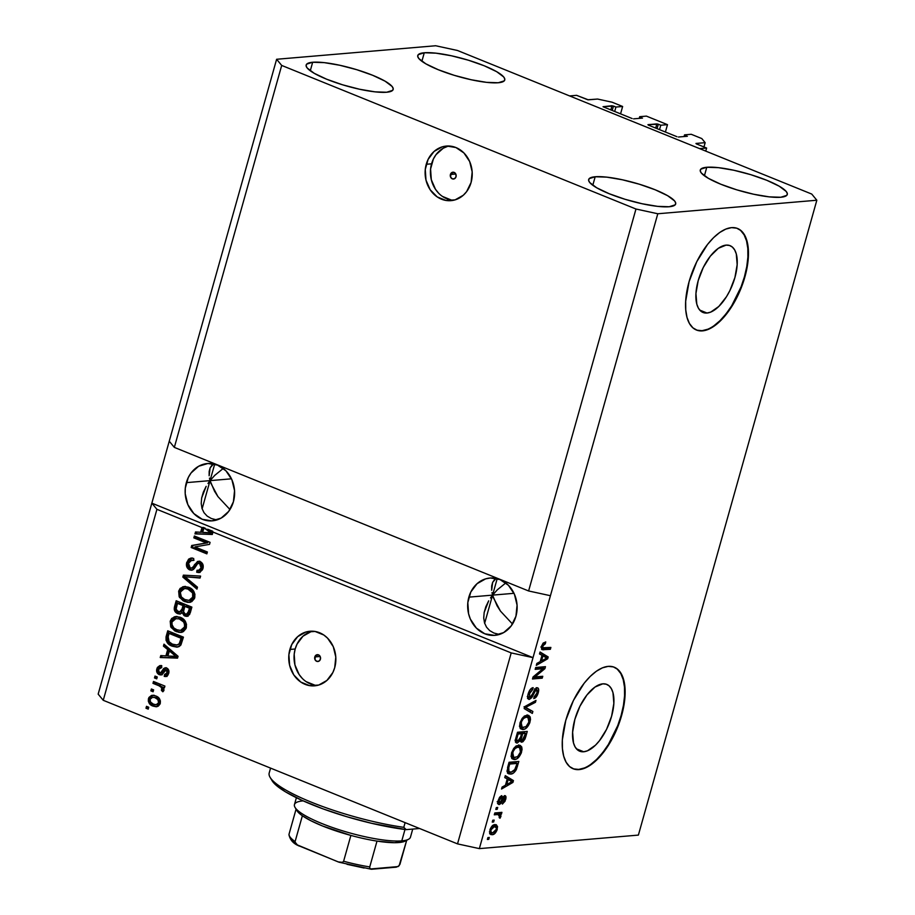 <?xml version="1.0" encoding="UTF-8"?>
<svg xmlns="http://www.w3.org/2000/svg" width="915" height="915" viewBox="0 0 915 915"><rect width="100%" height="100%" fill="white"/><g stroke="black" fill="none" stroke-linecap="round" stroke-linejoin="round"><path stroke-width="1.37" d="M705.751 151.112L706.62 148.036L699.643 148.63L569.599 95.926L576.564 95.332L587.682 99.758L597.541 99.049L612.101 102.206L622.635 106.483L615.932 107.044L613.473 106.049L612.226 110.475L613.473 106.049L603.031 106.7L612.021 105.728L615.932 107.044L614.697 111.47L615.932 107.044L622.635 106.483L620.564 113.849L622.635 106.483L612.101 102.206L597.541 99.049L588.334 99.827L576.564 95.332L569.599 95.926L699.643 148.63L706.62 148.036L705.751 151.112M696.304 143.861L706.62 148.036L696.304 143.861M703.967 146.96L705.168 142.671L695.96 143.449L705.168 142.671L703.967 146.96M701.782 138.554L705.168 142.671L701.782 138.554L691.248 134.288L701.782 138.554M684.077 136.541L684.546 134.86L691.248 134.288L684.546 134.86L684.077 136.541M686.89 136.301L684.546 134.86L686.89 136.301M678.427 137.021L687.359 136.266L678.427 137.021M648.266 125.081L676.974 136.712L648.266 125.081M655.689 128.089L656.856 123.902L647.934 124.669L658.32 124.223L657.073 128.649L658.32 124.223L656.856 123.902L655.689 128.089M659.543 129.644L660.779 125.229L658.32 124.223L660.779 125.229L659.543 129.644M665.411 132.023L667.481 124.657L660.779 125.229L667.481 124.657L646.402 116.114L667.481 124.657L665.411 132.023M639.23 118.367L639.699 116.685L646.402 116.114L639.699 116.685L639.23 118.367M642.044 118.127L639.699 116.685L642.044 118.127M633.58 118.847L642.513 118.092L633.58 118.847M603.431 106.906L632.128 118.538L603.431 106.906M610.843 109.914L612.021 105.728L610.843 109.914M450.42 174.479A3.42 2.939 85.1 0 1 456.025 176.755L454.561 178.7L452.307 178.837L450.592 177.098L450.981 173.335L454.126 172.386L455.842 174.136L456.025 176.755A3.42 2.939 85.1 0 1 450.42 174.479L455.784 174.022L450.42 174.479M449.025 146.023A27.381 23.538 -94.9 0 0 431.56 163.819L426.253 164.265A27.381 23.538 85.1 0 1 446.36 146.068A27.381 23.538 85.1 0 1 471.099 182.44L466.616 191.624L463.287 195.25L455.11 199.859L445.937 200.442L437.187 196.897L430.187 189.771L426.001 180.141L425.269 169.481L428.106 159.404L434.065 151.467L442.254 146.846L446.795 146.034L455.933 147.544L463.962 152.988L469.658 161.532L472.174 171.871L471.099 182.44A27.381 23.538 85.1 0 1 451.004 200.648A27.381 23.538 85.1 0 1 426.253 164.265L431.56 163.819A27.381 23.538 -94.9 0 0 453.634 200.248M314.794 656.947A3.42 2.939 85.1 0 1 320.41 659.223L318.946 661.168L316.693 661.316L314.977 659.566L315.355 655.803L318.512 654.865L320.227 656.604L320.41 659.223A3.42 2.939 85.1 0 1 314.794 656.947L320.17 656.49L314.794 656.947M312.644 631.201A27.381 23.538 -94.9 0 0 295.179 648.998L289.883 649.444A27.381 23.538 85.1 0 1 309.979 631.247A27.381 23.538 85.1 0 1 334.718 667.63L332.877 672.479L326.918 680.428L318.729 685.049L309.556 685.621L300.806 682.075L293.807 674.95L289.632 665.319L288.888 654.66L291.725 644.595L297.684 636.646L305.873 632.025L315.046 631.453L323.784 634.999L327.581 638.167L333.289 646.711L335.794 657.062L334.718 667.63A27.381 23.538 85.1 0 1 314.623 685.827A27.381 23.538 85.1 0 1 289.883 649.444L295.179 648.998A27.381 23.538 -94.9 0 0 317.253 685.427M707.009 313.033A36.04 16.893 -67.9 0 1 703.017 312.473A36.04 16.893 -67.9 0 1 699.437 276.673A36.04 16.893 -67.9 0 1 726.098 245.117L729.495 245.46L732.4 247.096L734.688 249.967L736.289 253.958L737.17 264.641L734.917 277.519L729.861 290.627L726.521 296.643L718.813 306.445L710.772 312.084L707.009 313.033L703.612 312.69L700.707 311.054L698.419 308.183L696.818 304.192L695.938 293.509L698.191 280.642L703.246 267.523L710.326 256.166L718.344 248.297L726.098 245.117A36.04 16.893 -67.9 0 1 730.09 245.678A36.04 16.893 -67.9 0 1 733.681 281.488A36.04 16.893 -67.9 0 1 707.009 313.033L699.758 310.105L707.009 313.033M583.69 751.764A36.04 16.893 -67.9 0 1 579.698 751.204A36.04 16.893 -67.9 0 1 576.107 715.393A36.04 16.893 -67.9 0 1 602.779 683.837L606.176 684.191L609.081 685.827L611.369 688.698L612.97 692.678L613.851 703.361L611.597 716.239L606.542 729.358L599.462 740.715L595.493 745.176L587.453 750.803L583.69 751.764L580.293 751.421L577.388 749.774L575.1 746.903L573.499 742.923L572.618 732.24L574.872 719.362L579.927 706.243L587.007 694.885L595.024 687.028L602.779 683.837A36.04 16.893 -67.9 0 1 606.771 684.397A36.04 16.893 -67.9 0 1 610.362 720.208A36.04 16.893 -67.9 0 1 583.69 751.764L576.439 748.825L583.69 751.764M572.882 768.646A54.774 25.666 112.1 0 0 578.726 769.412L579.172 769.595A54.774 25.666 -67.9 0 1 573.11 768.749A54.774 25.666 -67.9 0 1 567.666 714.329A54.774 25.666 -67.9 0 1 608.189 666.372L613.359 666.898L617.762 669.391L621.251 673.749L623.675 679.811L624.945 687.337L625.014 696.04L623.881 705.591L618.22 725.732L608.818 744.684L597.118 759.587L590.953 764.757L584.902 768.143L579.172 769.595L574.014 769.069L569.599 766.576L566.122 762.218L563.697 756.156L562.428 748.63L562.348 739.926L565.779 720.357L573.453 700.421L584.216 683.162L590.244 676.391L596.408 671.21L602.47 667.824L608.189 666.372A54.774 25.666 -67.9 0 1 614.251 667.218A54.774 25.666 -67.9 0 1 619.707 721.638A54.774 25.666 -67.9 0 1 579.172 769.595L578.726 769.412A54.774 25.666 112.1 0 0 619.169 721.695A54.774 25.666 112.1 0 0 614.022 667.126M696.201 329.926A54.774 25.666 112.1 0 0 702.045 330.692L702.491 330.875A54.774 25.666 -67.9 0 1 696.429 330.018A54.774 25.666 -67.9 0 1 690.985 275.598A54.774 25.666 -67.9 0 1 731.508 227.641L736.678 228.167L741.081 230.66L744.57 235.018L746.995 241.08L748.264 248.606L748.333 257.309L747.2 266.86L741.539 287.001L732.137 305.965L720.437 320.856L714.272 326.037L708.221 329.423L702.491 330.875L697.333 330.338L692.918 327.856L689.441 323.487L687.016 317.436L685.747 309.911L685.678 301.207L689.098 281.626L696.773 261.701L707.535 244.442L713.563 237.66L719.728 232.479L725.789 229.093L731.508 227.641A54.774 25.666 -67.9 0 1 737.582 228.498A54.774 25.666 -67.9 0 1 743.026 282.918A54.774 25.666 -67.9 0 1 702.491 330.875L702.045 330.692A54.774 25.666 112.1 0 0 742.5 282.975A54.774 25.666 112.1 0 0 737.353 228.407M491.996 592.634L492.567 595.127L468.857 597.14A28.754 24.716 85.1 0 1 489.96 578.028A28.754 24.716 85.1 0 1 515.946 616.23L511.233 625.871L503.662 632.597L494.375 635.376L484.778 633.786L476.349 628.067L470.367 619.1L468.594 613.805L467.817 602.608L470.79 592.039L477.058 583.701L485.648 578.852L490.429 577.994L500.013 579.584L508.443 585.303L514.436 594.27L517.067 605.135L515.946 616.23A28.754 24.716 85.1 0 1 494.832 635.342A28.754 24.716 85.1 0 1 468.857 597.14L492.567 595.127L497.371 589.775L505.789 582.935L497.371 589.775L492.567 595.127L491.996 592.634M491.675 585.955L491.652 590.267L492.636 582.375L491.675 585.955M494.5 579.641L492.636 582.375L496.113 578.406L494.5 579.641M209.478 478.133L210.05 480.627L186.34 482.64A28.754 24.716 85.1 0 1 207.442 463.528A28.754 24.716 85.1 0 1 233.417 501.729L228.716 511.371L221.144 518.096L211.845 520.875L202.261 519.285L193.831 513.567L187.85 504.6L185.207 493.734L185.299 488.107L188.273 477.538L191.041 472.998L198.612 466.273L207.911 463.493L217.495 465.083L225.925 470.802L231.907 479.769L234.549 490.634L233.417 501.729A28.754 24.716 85.1 0 1 212.314 520.841A28.754 24.716 85.1 0 1 186.34 482.64L210.05 480.627L214.853 475.274L223.271 468.434L214.853 475.274L210.05 480.627L209.478 478.133M209.158 471.454L209.135 475.766L210.118 467.874L209.158 471.454M211.971 465.14L210.118 467.874L213.595 463.905L211.971 465.14M231.472 478.808L210.05 480.627L202.124 508.82L210.05 480.627L214.533 491.241L217.93 496.593L229.974 509.529L217.93 496.593L210.85 483.2L210.05 480.627L214.682 464.157L210.05 480.627L231.472 478.808M513.99 593.309L492.567 595.127L484.641 623.321L492.567 595.127L497.051 605.741L500.448 611.094L512.503 624.03L500.448 611.094L493.379 597.701L492.567 595.127L497.2 578.657L492.567 595.127L513.99 593.309M595.185 176.755L592.794 185.276L595.185 176.755L589.191 178.642L588.631 180.369L589.74 182.531L596.752 187.815L609.161 193.706L625.071 199.298L642.067 203.736L657.553 206.355L669.174 206.744A45.19 9.242 -164.3 0 1 619.009 197.354A45.19 9.242 -164.3 0 1 588.677 179.523A45.19 9.242 -164.3 0 1 595.185 176.755A45.19 9.242 -164.3 0 1 645.35 186.145A45.19 9.242 -164.3 0 1 675.682 203.976A45.19 9.242 -164.3 0 1 669.174 206.744L675.167 204.857L675.727 203.13L674.618 200.968L667.607 195.684L655.197 189.794L639.288 184.201L622.303 179.763L606.805 177.144L595.185 176.755M312.667 62.254L310.276 70.775L312.667 62.254L306.674 64.141L306.113 65.869L307.223 68.03L314.234 73.314L326.644 79.205L342.553 84.798L359.549 89.235L375.036 91.855L386.656 92.243A45.19 9.242 -164.3 0 1 336.491 82.853A45.19 9.242 -164.3 0 1 306.159 65.022A45.19 9.242 -164.3 0 1 312.667 62.254A45.19 9.242 -164.3 0 1 362.832 71.645A45.19 9.242 -164.3 0 1 393.164 89.476A45.19 9.242 -164.3 0 1 386.656 92.243L392.649 90.356L393.21 88.629L392.1 86.468L385.089 81.172L372.679 75.293L356.77 69.7L339.774 65.262L324.287 62.643L312.667 62.254M424.274 52.761L421.884 61.282L424.274 52.761L418.281 54.66L417.72 56.375L418.83 58.537L425.841 63.833L438.251 69.712L454.16 75.305L471.156 79.742L486.643 82.361L498.263 82.75A45.19 9.242 -164.3 0 1 448.098 73.36A45.19 9.242 -164.3 0 1 417.766 55.529A45.19 9.242 -164.3 0 1 424.274 52.761A45.19 9.242 -164.3 0 1 474.439 62.163A45.19 9.242 -164.3 0 1 504.771 79.982A45.19 9.242 -164.3 0 1 498.263 82.75L504.257 80.863L504.817 79.136L503.707 76.974L496.696 71.69L484.287 65.8L468.377 60.207L451.392 55.769L435.895 53.161L424.274 52.761M706.792 167.262L704.401 175.783L706.792 167.262L700.799 169.161L700.238 170.876L701.348 173.038L708.37 178.333L720.768 184.212L736.678 189.805L753.674 194.243L769.16 196.862L780.792 197.251A45.19 9.242 -164.3 0 1 730.627 187.861A45.19 9.242 -164.3 0 1 700.284 170.03A45.19 9.242 -164.3 0 1 706.792 167.262A45.19 9.242 -164.3 0 1 756.957 176.664A45.19 9.242 -164.3 0 1 787.289 194.483A45.19 9.242 -164.3 0 1 780.792 197.251L786.786 195.364L787.346 193.637L786.225 191.475L779.214 186.191L766.804 180.301L750.895 174.708L733.91 170.27L718.424 167.662L706.792 167.262M207.98 483.452L210.05 480.627L207.98 483.452M203.324 492.201L206.161 486.334L201.655 497.977L203.324 492.201M201.208 503.467L201.655 497.977L201.208 503.467L201.998 508.431L201.208 503.467M204.011 512.697L201.998 508.431L204.011 512.697L207.167 516.106L204.011 512.697M211.331 518.508L207.167 516.106L211.331 518.508L216.352 519.823L211.331 518.508M216.981 519.903L216.352 519.823L216.981 519.903M490.509 597.952L492.567 595.127L490.509 597.952M485.842 606.702L488.679 600.835L484.172 612.478L485.842 606.702M483.726 617.968L484.172 612.478L483.726 617.968L484.527 622.932L483.726 617.968M486.54 627.198L484.527 622.932L486.54 627.198L489.685 630.607L486.54 627.198M493.848 633.008L489.685 630.607L493.848 633.008L498.869 634.324L493.848 633.008M499.499 634.404L498.869 634.324L499.499 634.404M174.342 447.389L528.607 590.964L635.971 209.02L281.694 65.434L174.342 447.389L281.694 65.434L276.616 59.269L169.252 441.224L174.342 447.389L528.607 590.964L550.43 595.711L657.793 213.755L635.971 209.02L528.607 590.964L550.43 595.711L479.346 848.617L638.384 835.098L816.832 200.236L657.793 213.755L533.022 657.645L511.199 652.91L211.331 531.375L212.806 532.656L212.303 534.486L194.975 533.891L195.524 531.947L200.66 532.267L201.975 527.578L156.922 509.323L103.246 700.295L457.523 843.882L511.199 652.91L457.523 843.882L479.346 848.617L533.022 657.645L511.199 652.91L211.331 531.375L212.726 531.249L207.934 529.316L212.314 532.782L207.934 529.316L206.538 529.43L208.185 530.86L209.581 530.746L208.185 530.86L210.919 532.907L212.314 532.782L202.672 532.393L203.805 528.321L205.2 528.207L203.37 527.463L201.975 527.578L200.66 532.267L195.524 531.947L194.975 533.891L212.303 534.486L212.806 532.656L211.331 531.375L212.726 531.249L203.805 528.321L202.672 532.393L210.919 532.907L203.37 527.463L202.055 532.141L200.66 532.267L202.055 532.141L203.37 527.463L201.975 527.578L156.922 509.323L151.844 503.159L169.252 441.224L276.616 59.269L435.654 45.75L457.477 50.485L811.754 194.072L816.832 200.236L638.384 835.098L479.346 848.617L457.523 843.882L103.246 700.295L156.922 509.323L151.844 503.159L98.168 694.13L151.844 503.159L533.022 657.645L151.844 503.159L169.252 441.224L174.342 447.389M206.355 542.95L193.854 537.883L194.38 536.007L210.084 542.366L209.524 544.368L194.872 546.918L207.373 551.985L206.847 553.861L191.155 547.502L191.715 545.489L206.355 542.95L191.715 545.489L191.155 547.502L206.847 553.861L207.373 551.985L194.872 546.918L209.524 544.368L210.084 542.366L194.38 536.007L193.854 537.883L195.25 537.768L195.604 536.499L195.25 537.768L193.854 537.883L206.355 542.95L207.751 542.824L206.355 542.95M192.264 570.102L188.799 569.439L186.797 566.888L186.614 562.931L188.639 559.122L190.915 558.093L193.74 558.482L193.42 560.438L190.411 560.598L188.673 562.862L188.456 566.088L190.194 568.021L192.23 567.826L197.549 561.444L200.968 562.027L203.153 565.401L202.57 569.633L199.642 572.435L196.691 572.218L197.022 570.262L199.561 570.182L201.094 567.895L200.923 564.658L199.115 563.308L197.217 563.869L193.317 569.576L189.714 569.919L191.59 570.239L194.255 568.65L197.789 563.388L199.779 563.114M196.942 589.123L182.84 577.079L183.389 575.135L200.602 576.095L200.053 578.028L184.979 576.747L197.48 587.178L196.942 589.123L197.48 587.178L184.979 576.747L200.053 578.028L200.602 576.095L183.389 575.135L182.84 577.079L184.235 576.953L184.727 575.215L184.235 576.953L182.84 577.079L196.942 589.123M189.863 602.31L186.065 601.464L180.953 597.346L180.049 591.056L178.654 591.17L180.129 588.402L184.075 586.515L188.513 587.201L192.55 589.74L194.941 594.224L194.483 598.513L191.761 601.647L187.598 602.379L183.217 600.892L179.168 596.752L178.654 591.17L179.557 597.461L184.67 601.59L189.142 602.402L194.746 597.712C195.318 592.371 193.237 588.871 188.513 587.201L182.611 586.847L185.047 586.458M181.422 632.345L177.624 631.499L172.512 627.37L171.608 621.091L170.213 621.205L171.688 618.437L175.634 616.538L180.061 617.225L184.109 619.764L186.5 624.259L186.042 628.536L183.32 631.682L179.157 632.402L174.776 630.927L170.728 626.786L170.213 621.205L171.116 627.496L176.229 631.613L180.701 632.437L186.305 627.736C186.877 622.406 184.796 618.906 180.061 617.225L174.17 616.87L176.606 616.493M167.685 649.593L163.43 646.116L163.979 644.16L178.059 656.295L177.544 658.125L160.228 657.53L160.777 655.586L165.901 655.906L167.685 649.593L165.901 655.906L160.777 655.586L160.228 657.53L177.544 658.125L178.059 656.295L163.979 644.16L163.43 646.116L164.826 646.001L165.077 645.109L164.826 646.001L163.43 646.116L167.685 649.593L169.081 649.478L167.685 649.593M148.219 709.125L145.977 708.21L146.503 706.334L148.745 707.238L148.219 709.125L148.745 707.238L146.503 706.334L145.977 708.21L147.372 708.096L147.727 706.826L147.372 708.096L145.977 708.21L148.219 709.125M153.972 695.171L150.998 696.441L149.625 699.758L150.689 703.326L154.452 705.991C150.986 704.859 149.442 702.365 149.843 698.511L148.447 698.625C148.047 702.48 149.591 704.985 153.057 706.117L157.083 706.643L151.032 705.065L148.31 701.153L148.905 697.493L151.501 695.434L154.727 695.606L157.769 697.024L160.411 700.924L160.079 703.99L158.272 706.151L156.225 706.769L153.057 706.117L156.396 706.757L160.274 703.418C160.674 699.609 159.176 697.127 155.779 695.983L152.267 695.308L148.447 698.625L149.843 698.511L152.999 695.297M153.102 691.763L150.861 690.848L151.387 688.972L153.629 689.876L153.102 691.763L153.629 689.876L151.387 688.972L150.861 690.848L152.256 690.733L152.611 689.464L152.256 690.733L150.861 690.848L153.102 691.763M158.89 685.735L152.977 683.345L153.503 681.469L164.917 686.09L164.391 687.966L162.561 687.234L164.037 689.83L162.859 691.786L161.429 690.425L161.738 687.691L158.89 685.735L161.131 687.016L161.989 689.235L161.429 690.425L162.859 691.786L163.968 690.265L162.561 687.234L164.391 687.966L164.917 686.09L153.503 681.469L152.977 683.345L154.361 683.219L154.727 681.961L154.361 683.219L152.977 683.345L160.285 685.621L158.89 685.735M156.728 678.85L154.486 677.946L155.012 676.071L157.254 676.974L156.728 678.85L157.254 676.974L155.012 676.071L154.486 677.946L155.882 677.832L156.236 676.562L155.882 677.832L154.486 677.946L156.728 678.85M161.566 674.801L158.558 674.298L156.659 671.438L157.323 667.504L159.759 665.64L161.783 665.743L161.452 667.698L159.587 667.836L158.627 669.014L158.329 671.118L159.21 672.502L160.777 672.594L163.728 668.465L165.318 667.744L167.868 668.796L168.955 671.816L168.063 674.938L166.381 676.437L164.231 676.402L164.551 674.447L166.118 674.298L167.045 672.857L167.102 670.775L166.118 669.871L162.092 674.515L159.29 674.664L160.914 674.961L165.192 670.146L166.313 669.929L167.045 672.857L164.551 674.447L164.231 676.402L165.775 676.562L168.692 673.451C169.378 670.901 168.68 669.082 166.61 667.961L165.318 667.744L160.685 672.662L159.53 672.674L158.444 669.517L161.452 667.698L161.783 665.743L160.079 665.594L156.854 668.728L158.249 668.613L160.811 665.594M172.249 646.207L168.52 643.988L166.05 640.351L166.038 636.943L167.742 630.79L183.435 637.149L180.907 644.995L179.088 646.596L176.835 647.134L172.249 646.207L177.053 647.122L180.907 644.995L183.435 637.149L167.742 630.79L166.244 636.119L167.639 635.994L168.966 631.281L167.639 635.994L166.244 636.119C165.512 641.278 167.514 644.64 172.249 646.207L173.644 646.082L172.249 646.207M177.693 613.656L175.188 611.769L174.285 609.71L176.183 600.755L191.875 607.114L189.588 614.537L186.683 616.378L184.029 615.566L182.245 612.73L180.129 614.022L177.693 613.656L179.878 614.045L182.245 612.73L184.967 616.081L186.752 616.367L190.309 612.718L191.875 607.114L176.183 600.755L174.616 606.325L176.012 606.199L177.407 601.258L176.012 606.199L174.616 606.325C173.667 609.825 174.685 612.272 177.693 613.656L179.088 613.53L177.693 613.656M542.95 668.705L535.172 669.368L535.698 667.493L545.466 666.669L544.905 668.659L534.978 676.94L542.767 676.288L542.24 678.164L532.473 678.987L533.033 676.986L542.95 668.705L533.033 676.986L532.473 678.987L542.24 678.164L542.767 676.288L534.978 676.94L544.905 668.659L545.466 666.669L535.698 667.493L535.172 669.368L542.95 668.705L540.708 667.801L542.95 668.705M536.499 689.636L535.046 689.052L536.499 689.636L537.094 692.93L534.177 696.704L533.777 698.568C535.698 698.156 537.197 696.224 538.249 692.781L537.242 692.369L538.249 692.781C539.095 689.555 538.695 687.886 537.048 687.76L529.876 697.527L529.236 694.027L528.241 693.616L529.236 694.027L532.736 689.498L530.929 688.778L532.736 689.498L533.136 687.634C530.997 688.034 529.339 690.15 528.138 693.959C527.223 697.413 527.635 699.232 529.385 699.403L527.738 697.928L527.875 695.045L529.476 690.665L531.741 688.149L533.136 687.634L532.736 689.498L529.854 692.346L529.247 697.322L531.249 696.521L534.543 689.738L536.785 687.806L538.237 688.252L538.695 689.887L537.471 694.931L535.835 697.424L533.777 698.568L537.254 692.3L537.288 690.139L535.938 689.807L531.787 697.619L529.385 699.403L532.496 696.418L535.344 690.31L536.865 689.693L534.623 688.778M532.324 713.426L524.158 708.565L524.707 706.632L535.984 700.398L535.447 702.32L525.599 707.398L532.873 711.47L532.324 713.426L532.873 711.47L525.599 707.398L535.447 702.32L535.984 700.398L524.707 706.632L524.158 708.565L532.324 713.426M520.04 722.759L522.145 718.389L525.061 715.759L528.641 715.358L530.174 716.937L530.506 719.487L529.499 723.548L525.313 728.763L522.579 729.507L520.601 728.74L519.617 726.373L520.04 722.759L520.04 727.94L523.037 729.484C525.839 729.381 528.172 726.853 530.06 721.912L528.744 715.404L526.937 715.187L523.071 717.303L520.04 722.759M511.599 752.782L513.704 748.413L516.62 745.794L520.2 745.393L521.733 746.96L522.065 749.522L521.058 753.583L516.872 758.787L514.139 759.53L512.16 758.775L511.176 756.408L511.599 752.782L511.599 757.975L514.596 759.519C517.398 759.416 519.731 756.888 521.619 751.947L520.303 745.428L518.496 745.222L514.63 747.326L511.599 752.782M507.23 778.928L504.748 777.601L505.297 775.645L513.441 780.587L512.926 782.417L501.546 789.027L502.083 787.072L505.446 785.242L507.23 778.928L505.446 785.242L502.083 787.072L501.546 789.027L512.926 782.417L513.441 780.587L505.297 775.645L504.748 777.601L507.23 778.928M488.759 839.352L487.363 839.467L487.889 837.591L489.285 837.465L488.759 839.352L489.285 837.465L487.889 837.591L487.363 839.467L488.759 839.352L487.535 838.849L488.759 839.352M492.236 834.697L490.715 834.503L489.708 833.188L490.314 828.784L492.956 825.33L496.227 824.724L497.554 826.611L496.856 830.523L494.981 833.393L492.236 834.697C494.237 834.686 495.919 832.902 497.257 829.345L496.376 824.781L495.004 824.621C492.979 824.598 491.286 826.382 489.902 829.974L490.795 834.537L492.236 834.697L489.994 833.794L492.236 834.697M493.643 821.99L492.247 822.105L492.773 820.229L494.169 820.115L493.643 821.99L494.169 820.115L492.773 820.229L492.247 822.105L493.643 821.99L492.419 821.487L493.643 821.99M497.966 814.522L494.283 814.83L494.809 812.955L501.912 812.348L501.386 814.224L500.253 814.327L500.985 816.008L500.013 818.239L499.201 817.621L499.613 814.979L497.966 814.522L499.327 814.727L499.201 817.621L500.013 818.239L500.894 816.432L500.253 814.327L501.386 814.224L501.912 812.348L494.809 812.955L494.283 814.83L497.966 814.522L495.724 813.607L497.966 814.522M497.2 809.318L495.804 809.432L496.33 807.556L497.726 807.442L497.2 809.318L497.726 807.442L496.33 807.556L495.804 809.432L497.2 809.318L495.976 808.826L497.2 809.318M504.382 797.48L503.021 796.931L504.382 797.48L504.588 799.767L502.392 804.068L505.618 799.607L504.725 799.241L505.618 799.607C506.315 797.079 506.029 795.753 504.771 795.615L500.402 802.215L499.636 802.695L499.224 800.362L498.343 799.996L499.224 800.362L501.386 797.514L499.922 796.919L501.386 797.514L501.786 795.65L498.24 800.316C497.52 803.061 497.874 804.479 499.281 804.56L497.954 803.45L498.126 800.751L499.499 797.457L501.283 795.844L501.386 797.514L499.384 799.836L499.224 802.558L500.402 802.215L502.815 797.24L504.531 795.661L505.938 796.702L505.069 801.197L502.392 804.068L504.588 799.767L504.199 797.537L501.157 803.279L499.281 804.56L504.565 797.514L502.324 796.599M510.57 774.056L508.18 773.541L507.013 771.334L509.06 762.275L518.828 761.452L515.774 770.602L513.509 772.992L510.57 774.056C512.56 774.182 514.505 772.637 516.403 769.424L518.828 761.452L509.06 762.275L507.562 767.605L508.717 773.838L510.57 774.056L508.328 773.152L510.57 774.056M517.272 743.026L515.797 742.385L515.397 740.944L517.501 732.252L527.269 731.417L525.05 738.92L522.945 741.745L521.275 742.111L520.361 740.338L517.272 743.026L520.361 740.338L521.847 742.179L525.69 737.021L527.269 731.417L517.501 732.252L515.934 737.81C514.973 741.299 515.419 743.037 517.272 743.026L516.426 742.923M541.977 655.289L539.507 653.962L540.056 652.006L548.199 656.947L547.685 658.777L536.293 665.388L536.842 663.432L540.205 661.602L541.977 655.289L540.205 661.602L536.842 663.432L536.293 665.388L547.685 658.777L548.199 656.947L540.056 652.006L539.507 653.962L541.977 655.289M541.6 646.059L543.087 643.188L545.74 641.907L545.34 643.771L543.075 645.167L542.801 647.763L550.876 647.431L550.35 649.307L541.714 649.364L541.6 646.059L542.24 649.719L550.35 649.307L550.876 647.431L542.927 647.866L542.721 646.047L545.34 643.771L545.74 641.907L543.087 643.188L541.6 646.059M98.168 694.13L103.246 700.295L98.168 694.13M811.754 194.072L816.832 200.236L657.793 213.755L635.971 209.02L281.694 65.434L276.616 59.269L435.654 45.75L457.477 50.485L811.754 194.072M494.981 824.621L495.347 826.531M494.477 826.497L492.076 827.732L490.909 829.939L490.028 829.573L490.909 829.939L491.149 832.387L492.476 832.844L494.603 832.067L496.262 829.39L492.693 832.833C491.229 833.165 490.634 832.204 490.909 829.939L494.477 826.497L492.476 825.685L494.477 826.497C495.953 826.154 496.548 827.114 496.262 829.39L497.257 829.345L496.353 828.979L496.022 826.943L492.602 825.57M492.327 832.844L489.948 833.794M489.674 833.805L492.384 832.799M491.321 833.451L492.03 833.062M495.278 827.263L494.935 824.564M492.453 825.57L493.78 826.028M492.693 832.833L489.399 831.804M498.755 814.727L498.012 813.412L499.361 812.566L499.144 813.321L501.386 814.224L498.012 813.412L500.253 814.327L498.012 813.412L498.652 815.528M499.762 815.974L500.894 816.432L499.762 815.974M497.085 813.824L494.603 813.71L496.765 813.698M499.636 802.695L497.131 801.757M502.564 797.697L503.627 798.132L502.564 797.697M501.546 799.836L502.621 800.27L501.546 799.836M498.858 802.455L497.932 803.347M498.698 804.491L499.281 804.56M497.486 803.564L498.915 802.364M503.57 797.914L503.707 797.148M505.194 776.034L513.441 780.587L511.199 779.683L510.822 781.044L511.199 779.683L505.194 776.034M510.559 780.907L507.196 779.042L508.191 779.454L506.761 784.532L511.599 781.868L512.926 782.417L510.719 781.01L512.171 781.593L506.761 784.532L505.766 784.121L506.761 784.532L508.191 779.454L512.171 781.593M516.266 761.669L515.911 762.916L516.266 761.669M516.392 766.13L517.398 766.541L516.392 766.13M515.419 769.023L516.403 769.424L515.419 769.023M511.13 772.18L507.768 773.175M507.459 773.152L511.268 772.088M508.843 763.03L514.916 762.515L508.843 763.03M507.001 770.968L511.108 772.18L514.333 770.613L517.158 763.419L509.678 764.059L517.158 763.419L514.916 762.515L517.158 763.419L515.351 769.16L511.108 772.18L507.001 770.888L508.923 771.665L508.763 767.285L507.768 766.873L508.763 767.285L509.678 764.059L508.671 763.648L509.678 764.059L508.282 769.687L508.923 771.665M518.999 745.199L519.8 747.406M520.612 751.535L521.619 751.947L520.612 751.535M515.008 757.643L512.354 758.604L514.596 759.519L512.011 758.626M511.897 758.626L515.339 757.414M519.834 747.875L518.679 744.89M511.622 756.614L510.993 756.27M515.705 746.183L517.375 746.4M517.913 746.777L518.29 747.349M517.947 747.098L519.514 747.258L520.475 752.061L517.581 756.671L513.75 757.483L512.743 752.679L511.76 752.279L512.743 752.679C514.15 749.019 515.888 747.155 517.947 747.098L515.877 746.251L517.947 747.098L515.111 748.493L513.166 751.467L512.423 755.047L513.864 757.529L517.581 756.671L520.246 752.77L520.532 748.253L517.947 747.098M519.514 747.258L515.991 746.171M511.176 756.396L513.75 757.483M524.707 731.634L524.352 732.892L524.707 731.634M524.695 736.609L525.69 737.021L524.695 736.609M521.47 740.155L520.452 740.99M520.795 741.756L521.847 742.179L520.795 741.756M521.253 742.111L521.847 742.179M517.787 741.15L516.678 739.56L517.318 741.116L519.457 739.961L520.361 740.338L519.446 739.972L520.566 737.193L517.787 741.15L515.019 740.178M517.055 741.013L515.591 742.008M515.397 742.065L517.41 740.59M520.132 741.15L521.847 739.697M517.284 732.995L519.297 732.824L517.284 732.995M520.292 733.235L523.357 732.48L520.441 732.732L522.682 733.636L525.599 733.395L523.357 732.48L525.599 733.395L522.213 740.315L520.212 738.348L521.321 738.794L521.744 736.952L520.749 736.552L521.744 736.952L522.682 733.636L520.292 733.235M518.119 734.024L521.539 733.739L519.297 732.824L521.539 733.739L520.566 737.193L521.539 733.739L517.112 733.624L518.119 734.024L517.067 737.753L516.071 737.341L517.067 737.753L518.119 734.024M516.678 739.56L515.614 739.126L516.678 739.56L517.067 737.753L516.678 739.56M522.213 740.315L523.78 739.114L525.599 733.395L522.682 733.636L521.321 738.794L521.802 740.281L519.526 739.366M527.44 715.164L528.241 717.371M529.053 721.5L530.06 721.912L529.053 721.5M523.449 727.619L520.795 728.58L523.037 729.484L520.452 728.592M520.338 728.592L523.78 727.379M528.275 717.84L527.12 714.855M520.063 726.59L519.434 726.236M524.146 716.159L525.816 716.376M526.354 716.742L526.731 717.314M526.388 717.063L527.955 717.234L528.916 722.026L526.022 726.636L522.191 727.448L521.184 722.644L520.2 722.244L521.184 722.644C522.591 718.984 524.329 717.12 526.388 717.063L524.318 716.228L526.388 717.063L523.552 718.469L521.607 721.432L520.864 725.012L522.305 727.494L526.022 726.636L528.687 722.747L528.973 718.229L526.388 717.063M527.955 717.234L524.432 716.136M519.617 726.373L522.191 727.448M533.742 701.633L535.447 702.32L533.742 701.633M525.908 705.957L527.337 706.54L525.908 705.957M524.604 706.998L525.599 707.398L524.604 706.998M524.569 707.089L532.873 711.47L530.631 710.566L530.185 712.156L530.631 710.566L524.021 706.803M529.876 697.527L527.246 696.578M537.734 687.851L537.048 687.76M536.304 687.977L536.442 689.51M534.406 689.933L535.344 690.31L534.406 689.933M532.988 692.872L533.88 693.238L532.988 692.872M531.546 696.04L532.496 696.418L531.546 696.04M529.087 697.322L527.852 698.305M528.698 699.312L529.385 699.403M527.52 698.431L529.156 697.23M536.419 689.876L536.179 687.668M542.904 666.886L542.664 667.756L544.905 668.659L542.664 667.756L541.989 668.316L542.904 666.886M533.697 676.425L534.978 676.94L533.697 676.425M540.205 676.505L539.999 677.249L542.24 678.164L539.999 677.249L532.782 677.866L539.999 677.249L540.205 676.505M540.708 667.801L535.492 668.247L540.708 667.801M539.942 652.395L548.199 656.947L545.958 656.044L545.569 657.405L545.958 656.044L539.942 652.395M546.335 658.228L547.685 658.777L546.335 658.228M545.306 657.267L542.95 655.815L546.918 657.954L545.477 657.37L546.918 657.954L541.52 660.893L540.525 660.481L541.52 660.893L542.95 655.815L541.943 655.403L542.95 655.815L541.52 660.893L546.918 657.954L545.306 657.267L546.918 657.954M543.316 642.959L545.34 643.771L543.316 642.959M541.726 645.647L542.721 646.047L541.726 645.647M541.348 647.225L542.927 647.866L541.348 647.225M544.173 647.992L542.927 647.866M548.314 647.648L548.108 648.392L550.35 649.307L548.108 648.392L541.474 648.952L543.716 649.867L541.463 648.952L548.108 648.392L548.314 647.648M148.39 708.507L147.372 708.096L148.39 708.507M152.897 695.32L151.89 695.743M153.697 697.219L157.346 698.054L159.702 700.124L159.713 703.361L157.071 704.63M156.179 704.733L153.48 704.195L156.431 704.71L158.65 702.709L156.179 704.733L157.563 704.619L160.045 702.594L158.65 702.709L157.838 699.563L155.253 697.859C157.586 698.557 158.718 700.169 158.65 702.709L160.045 702.594C160.114 700.055 158.981 698.431 156.648 697.733L152.302 697.333L150.06 699.335L152.542 697.31M153.48 704.195C151.147 703.498 150.014 701.874 150.06 699.335L150.586 702.091L153.48 704.195M153.274 691.145L152.256 690.733L153.274 691.145M164.563 687.359L162.561 687.234L164.563 687.359M163.591 691.042L161.429 690.425L162.824 690.31L163.385 689.121L161.989 689.235L163.385 689.121L163.385 688.16L162.824 690.31L163.591 691.042M162.859 687.211L154.361 683.219L162.95 687.325M156.9 678.244L155.882 677.832L156.9 678.244M161.783 667.47L160.388 667.595L161.452 667.698M160.926 672.559L159.53 672.674M160.685 672.662L162.081 672.548L163.213 671.027L161.818 671.152L163.213 671.027L166.027 667.778M166.404 676.425L164.231 676.402L165.626 676.288L165.924 674.492L165.626 676.288L167.068 676.448M166.793 674.412L164.551 674.447M165.947 674.332L168.44 672.731L167.045 672.857L168.44 672.731L167.708 669.814L166.439 670.192M165.192 670.146L166.313 669.929M156.854 668.728C156.168 671.519 156.968 673.497 159.29 674.664L160.674 674.549C158.364 673.383 157.563 671.404 158.249 668.613L156.854 668.728M161.257 665.502L158.936 667.012L157.998 670.867L159.29 673.657L162.115 674.847M158.055 671.324L158.318 672.193M167.125 669.746L168.612 671.072L168.097 673.566M167.514 674.183L166.347 674.401M166.29 667.698L161.509 672.685M177.59 657.954L160.228 657.53L161.623 657.416L162.115 655.666L161.623 657.416L177.59 657.954M167.296 655.781L165.901 655.906L167.296 655.781L169.081 649.478L164.826 646.001L169.081 649.478L167.296 655.781M174.822 654.385L170.739 650.828L174.822 654.385L173.427 654.5L174.822 654.385M169.344 650.954L176.172 656.547L177.556 656.432L167.914 656.032L169.344 650.954L170.739 650.828L169.344 650.954L167.914 656.032L176.172 656.547L169.344 650.954M177.75 647.019L173.644 646.082C168.909 644.526 166.907 641.163 167.639 635.994L167.285 639.379L168.589 642.456L170.911 644.652L175.909 646.802M176.561 645.121L180.552 643.76L179.157 643.886L180.552 643.76L181.582 641.335L180.186 641.449L181.582 641.335L182.474 638.167L181.078 638.281L179.157 643.886L176.561 645.121L172.798 644.332L169.161 642.067L168.143 636.634L169.046 633.409L170.442 633.294L169.046 633.409L181.078 638.281L182.474 638.167L170.442 633.294L182.474 638.167L180.552 643.76L176.652 644.938M177.281 645.006L179.34 643.622L181.078 638.281L169.046 633.409L167.8 638.441L168.474 641.255L172.306 644.126L177.258 645.018M172.203 619.569L171.608 621.091L175.566 616.756L174.17 616.87L170.213 621.205L171.608 621.091L171.38 624.339L172.512 627.37L171.116 627.496L172.512 627.37L177.624 631.499L176.229 631.613L182.051 632.322M177.03 616.424L173.072 618.323M178.745 618.38L183.069 620.084L185.837 623.55L185.619 627.587L182.623 630.195M181.971 630.298L180.575 630.412L182.977 629.394L184.475 627.015L180.575 630.412L181.971 630.298L185.871 626.889L184.475 627.015L184.613 624.327L183.538 621.903L179.512 619.089C183.217 620.267 184.864 622.909 184.475 627.015L185.871 626.889C186.26 622.795 184.613 620.153 180.907 618.975L175.154 618.654L173.232 619.821L172.054 621.937L176.149 618.471M180.575 630.412L176.812 629.76C173.244 628.548 171.654 625.929 172.054 621.937L171.928 624.556L173.884 628.01L177.27 629.932L180.575 630.412M187.449 616.241L184.967 616.081L186.363 615.955L183.641 612.604L182.245 612.73L183.641 612.604L185.425 615.452L188.078 616.252M180.564 613.919L179.088 613.53C176.08 612.146 175.062 609.699 176.012 606.199L176.012 610.682L177.316 612.455L180.312 613.885M177.316 612.455L178.162 613.073M179.58 612.009L180.976 611.895L183.412 608.955L182.016 609.07L183.412 608.955L184.395 605.49L183 605.604L182.016 609.07L179.58 612.009L178.208 611.769L176.126 609.001L177.487 603.374L178.883 603.26L177.487 603.374L183 605.604L184.395 605.49L178.883 603.26L184.395 605.49L182.771 610.66L180.884 611.906M190.915 608.132L189.348 613.164L187.838 614.194L190.046 611.209L190.915 608.132L186.225 606.233L190.915 608.132L189.519 608.258L190.915 608.132M184.83 606.348L189.519 608.258L188.65 611.323L190.046 611.209L188.65 611.323L186.454 614.32L185.23 614.091L183.526 611.575L184.83 606.348L186.225 606.233L184.83 606.348L183.526 611.575L185.23 614.091L187.564 613.816L189.519 608.258L184.83 606.348M180.644 589.546L180.049 591.056L184.006 586.721L182.611 586.847L178.654 591.17L180.049 591.056L179.82 594.304L180.953 597.346L179.557 597.461L180.953 597.346L186.065 601.464L184.67 601.59L190.492 602.287M185.471 586.389L181.513 588.299M190.411 600.263L189.016 600.377L190.411 600.263L194.312 596.866L192.916 596.98L189.016 600.377L185.253 599.725C181.685 598.513 180.095 595.905 180.495 591.902L184.59 588.437L187.952 589.066C191.658 590.244 193.305 592.886 192.916 596.98L194.312 596.866C194.701 592.76 193.054 590.118 189.348 588.94L193.374 591.753L194.449 594.178L193.728 598.193L191.063 600.16M187.186 588.345L188.822 588.745M189.348 588.94L184.59 588.437M200.122 577.8L184.979 576.747L200.122 577.8M197.24 588.071L184.235 576.953L197.24 588.071M191.59 567.906C193.58 568.078 194.987 566.98 195.833 564.589L194.438 564.715C193.591 567.094 192.184 568.204 190.194 568.021L188.536 563.274L191.624 560.209L193.42 560.438L193.74 558.482L191.178 558.059L186.752 562.37L188.147 562.256L191.864 558.059M193.477 560.083L191.624 560.209M192.653 568.089L190.194 568.021M199.607 572.447L196.691 572.218L198.921 572.573L202.947 568.57C203.748 565.31 202.798 562.977 200.111 561.581L198.338 561.284L194.438 564.715L195.833 564.589L199.035 561.295M198.578 570.468L199.973 570.354L202.489 567.769L201.094 567.895L198.578 570.468L197.022 570.262L196.691 572.218L198.086 572.104L198.361 570.48L198.086 572.104L200.053 572.458M197.789 563.388L199.55 563.446L201.094 567.895L202.489 567.769L200.945 563.331L199.184 563.274M186.752 562.37C185.859 565.87 186.854 568.387 189.714 569.919L191.109 569.793C188.25 568.261 187.255 565.745 188.147 562.256L186.752 562.37M192.333 557.967L189.131 560.026M191.715 558.093L190.835 558.459M188.559 561.067L188.193 566.774L190.194 569.313L192.333 570.114M199.619 563.137L200.511 563.183M200.945 563.331L202.318 564.532L202.718 566.465L200.957 570.056M199.802 561.158L197.446 562.279L192.985 568.021M192.527 560.174L194.06 560.14M207.019 553.243L192.55 547.387L191.155 547.502L192.55 547.387L193.111 545.374L191.715 545.489L207.751 542.824L195.25 537.768L207.751 542.824L193.111 545.374L192.55 547.387L207.019 553.243M212.349 534.314L194.975 533.891L196.37 533.777L196.862 532.027L196.37 533.777L212.349 534.314M182.016 609.07L183 605.604L177.487 603.374L176.149 608.509L176.778 610.763L180.129 611.895L182.016 609.07M189.016 600.377L190.88 599.771L192.665 597.678L192.642 593.012L187.952 589.066L185.791 588.471L182.577 589.088L180.347 592.543L181.376 596.912L184.704 599.497L189.016 600.377M696.887 330.166L702.045 330.692L707.764 329.24M713.826 325.854L719.991 320.673L726.03 313.891L731.691 305.782L741.093 286.818L744.455 276.707L746.754 266.677L747.887 257.126L747.818 248.422L746.549 240.897L744.124 234.846L740.635 230.477M573.556 768.886L578.726 769.412L584.445 767.96M590.507 764.585L596.671 759.404L602.711 752.622L608.372 744.501L617.774 725.549L621.136 715.427L623.435 705.408L624.568 695.857L624.499 687.154L623.218 679.628L620.805 673.566L617.316 669.208M311.18 631.579L302.991 636.188L297.02 644.137L295.179 648.998L294.195 654.214L294.927 664.873L299.113 674.492L302.316 678.45M306.113 681.629L314.863 685.175M447.549 146.4L443.249 148.23L436.043 154.635L433.401 158.958L430.576 169.023L431.308 179.683L435.494 189.314L438.697 193.271M442.494 196.439L451.244 199.996M403.79 827.332L405.105 822.642L403.79 827.332A93.113 19.043 -164.3 0 1 270.108 777.361A93.113 19.043 -164.3 0 1 269.25 772.798A93.113 19.043 15.7 0 0 269.204 772.969A93.113 19.043 15.7 0 0 311.763 802.341A93.113 19.043 15.7 0 0 403.79 827.332L406.203 829.642L371.707 823.328L346.934 816.752L323.064 808.883L302.03 800.362L285.526 791.864L274.889 784.086L271.984 780.541A90.379 18.483 15.7 0 0 406.203 829.642L403.79 827.332M419.573 828.498L406.203 829.642L419.573 828.498M270.577 768.12L269.25 772.798M398.826 842.543A57.508 11.758 15.7 0 0 405.219 841.045L394.445 842.704L377.003 841.102A57.508 11.758 15.7 0 0 398.826 842.543L401.788 840.874L398.826 842.543M405.219 841.045L408.49 839.295A60.253 12.318 -164.3 0 1 401.788 840.874A60.253 12.318 15.7 0 0 410.458 837.179L412.734 829.082M404.99 829.493L401.788 840.874L404.99 829.493M369.66 867.374L369.751 866.905A57.508 11.758 -164.3 0 1 343.617 861.232L350.88 835.418L322.435 825.948L310.917 820.755L302.373 815.768A57.508 11.758 15.7 0 0 350.88 835.418A57.508 11.758 15.7 0 0 377.003 841.102A57.508 11.758 -164.3 0 1 350.88 835.418L343.617 861.232L342.553 862.33L338.195 861.907L296.62 844.614M296.391 797.708L294.458 804.571A60.253 12.318 15.7 0 0 334.901 828.35A60.253 12.318 15.7 0 0 401.788 840.874A60.253 12.318 -164.3 0 1 340.815 830.271A60.253 12.318 -164.3 0 1 295.042 807.407A60.253 12.318 -164.3 0 1 303.128 800.888M295.042 807.407L296.929 810.61A57.508 11.758 15.7 0 0 302.373 815.768A57.508 11.758 -164.3 0 1 296.323 809.1M296.071 809.157L289.026 834.194A57.508 11.758 15.7 0 0 295.11 841.571L302.373 815.768L295.11 841.571A57.508 11.758 -164.3 0 1 289.026 834.194L296.071 809.157M371.524 869.25L396.275 867.168L399.123 865.762L406.706 840.245L399.935 864.343L398.128 866.574L370.449 868.987M371.113 869.204L369.786 868.244L369.751 866.905L377.003 841.102L369.751 866.905A57.508 11.758 15.7 0 1 343.617 861.232L342.553 862.33L338.905 862.159L297.386 845.186C292.823 843.001 290.009 839.49 288.946 834.674M295.053 842.063L297.718 845.391M364.124 868.038L347.002 864.309M295.03 843.241L292.32 840.668M339.614 862.365L338.905 862.159M295.888 843.905A54.774 11.197 15.7 0 0 299.091 846.055M543.041 647.912L540.799 647.008M160.239 672.8L161.635 672.685M165.821 669.849L167.216 669.734M186.454 614.32L187.85 614.194M270.565 768.108L269.204 772.969M270.108 777.361L271.995 780.552M339.236 862.262L371.216 869.227"/></g></svg>
